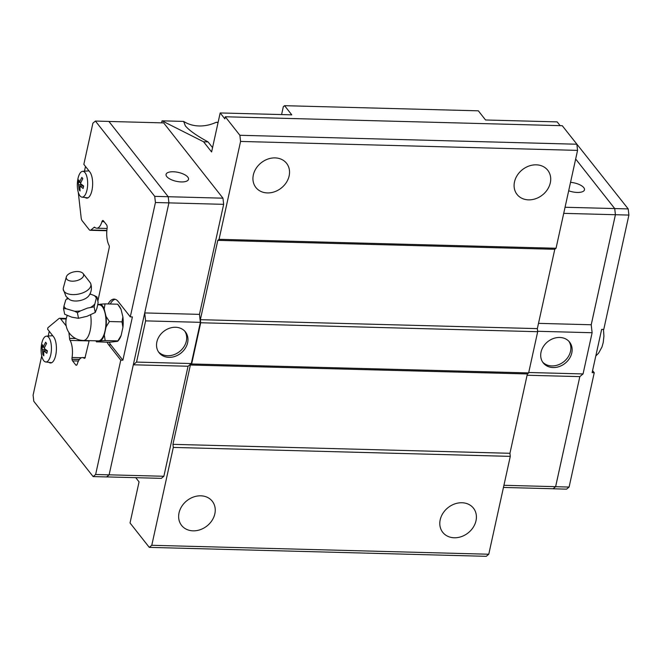 <?xml version="1.0" encoding="UTF-8"?>
<svg xmlns="http://www.w3.org/2000/svg" width="662" height="662" viewBox="0 0 662 662"><rect width="100%" height="100%" fill="white"/><g stroke="black" fill="none" stroke-linecap="round" stroke-linejoin="round"><path stroke-width="0.99" d="M66.341 276.898A8.829 4.593 -11.4 0 0 66.804 279.182A8.829 4.593 -11.4 0 0 78.017 280.266A8.829 4.593 -11.4 0 0 83.098 273.53A8.829 4.593 -11.4 0 0 74.028 271.85A8.829 4.593 -11.4 0 0 66.341 276.898L63.37 287.805A14.068 7.315 -11.4 0 0 63.221 289.236L66.034 296.452L69.618 299.621A11.271 5.859 -11.4 0 0 79.829 300.606A11.271 5.859 -11.4 0 0 88.865 295.748C91.43 292.05 92.059 288.036 90.744 283.692A14.068 7.315 -11.4 0 0 90.057 282.434A14.068 7.315 -11.4 0 0 90.04 282.417M267.39 192.923A19.537 16.145 -38.2 0 1 255.888 187.503A19.537 16.145 -38.2 0 1 256.153 168.297A19.537 16.145 -38.2 0 1 275.086 157.895A19.537 16.145 -38.2 0 1 286.588 163.324A19.537 16.145 -38.2 0 1 286.323 182.522A19.537 16.145 -38.2 0 1 267.39 192.923M528.549 199.858A19.537 16.145 -38.2 0 1 517.055 194.438A19.537 16.145 -38.2 0 1 517.32 175.231A19.537 16.145 -38.2 0 1 536.253 164.83A19.537 16.145 -38.2 0 1 547.747 170.25A19.537 16.145 -38.2 0 1 547.491 189.456A19.537 16.145 -38.2 0 1 528.549 199.858M193.089 530.841A19.537 16.145 -38.2 0 1 181.595 525.421A19.537 16.145 -38.2 0 1 181.86 506.215A19.537 16.145 -38.2 0 1 200.793 495.813A19.537 16.145 -38.2 0 1 212.287 501.242A19.537 16.145 -38.2 0 1 212.022 520.448A19.537 16.145 -38.2 0 1 193.089 530.841M454.256 537.776A19.537 16.145 -38.2 0 1 442.762 532.356A19.537 16.145 -38.2 0 1 443.019 513.149A19.537 16.145 -38.2 0 1 461.96 502.748A19.537 16.145 -38.2 0 1 473.454 508.168A19.537 16.145 -38.2 0 1 473.189 527.374A19.537 16.145 -38.2 0 1 454.256 537.776M212.552 147.618L208.05 141.9C196.49 135.586 188.918 130.224 185.327 125.813L183.639 121.411A36.782 30.386 141.8 0 0 199.047 125.962A36.782 30.386 141.8 0 0 216.267 122.28L218.03 122.727M184.756 331.149A16.782 13.861 -38.2 0 1 183.589 347.31A16.782 13.861 -38.2 0 1 167.668 355.734A16.782 13.861 -38.2 0 1 158.475 351.861M175.562 327.268A16.782 13.861 -38.2 0 1 185.434 331.927A16.782 13.861 -38.2 0 1 185.203 348.419A16.782 13.861 -38.2 0 1 168.942 357.356A16.782 13.861 -38.2 0 1 159.07 352.697A16.782 13.861 -38.2 0 1 159.294 336.205A16.782 13.861 -38.2 0 1 175.562 327.268M173.279 171.764A11.494 4.568 -167.6 0 1 188.513 179.319A11.494 4.568 -167.6 0 1 181.297 181.934A11.494 4.568 -167.6 0 1 166.063 174.379A11.494 4.568 -167.6 0 1 173.279 171.764M48.806 337.488A12.917 5.164 91.5 0 1 51.189 352.308A12.917 5.164 91.5 0 1 45.719 361.965A12.917 5.164 91.5 0 1 43.709 360.649A12.917 5.164 91.5 0 1 41.276 346.3A12.917 5.164 91.5 0 1 46.406 336.155A12.917 5.164 91.5 0 1 48.806 337.488M43.187 347.145L45.604 342.237L46.563 343.454L44.147 348.361L47.399 350.843L46.853 353.318L43.609 350.835L43.841 355.817L42.881 354.6L42.045 347.211L42.591 344.737L43.187 347.145L44.693 347.186M85.042 172.65A12.917 5.164 91.5 0 1 87.425 187.47A12.917 5.164 91.5 0 1 81.964 197.127A12.917 5.164 91.5 0 1 79.953 195.811A12.917 5.164 91.5 0 1 77.512 181.462A12.917 5.164 91.5 0 1 82.642 171.317A12.917 5.164 91.5 0 1 85.042 172.65M79.432 182.307L81.84 177.399L82.808 178.616L80.392 183.523L83.644 186.005L83.098 188.48L79.845 185.997L80.085 190.979L79.126 189.762L78.29 182.373L78.828 179.899L79.432 182.307L80.938 182.348M63.221 289.236A14.068 7.315 -11.4 0 0 64.115 291.437A14.068 7.315 -11.4 0 0 80.714 293.556A14.068 7.315 -11.4 0 0 90.744 283.692M66.084 308.749L63.535 308.608L63.966 306.059A16.674 8.672 -11.4 0 0 64.768 307.499A16.674 8.672 -11.4 0 0 66.084 308.749L74.583 311.231A16.674 8.672 -11.4 0 0 80.491 310.892L77.388 312.654L74.583 311.231M63.535 308.6L64.669 314.251L71.777 317.172L78.422 318.306L87.07 316.287L95.254 312.481L96.875 308.442L98.133 302.617L97 296.965L96.313 298.239A16.674 8.672 -11.4 0 0 95.51 296.808A16.674 8.672 -11.4 0 0 94.194 295.55L97 296.965M63.966 306.059L65.737 300.01L67.516 298.049M67.698 298.214A16.674 8.672 -11.4 0 0 65.737 300.01M90.198 293.978L94.194 295.55M67.226 315.559A18.04 18.04 0 0 0 83.42 340.483L98.282 340.88A18.04 7.216 -88.5 0 0 105.688 327.045A18.04 7.216 -88.5 0 0 102.32 306.68A18.04 7.216 -88.5 0 0 99.242 304.818L97.786 304.777M117.497 341.344L109.321 342.271L96.569 341.799M100.516 304.206L105.059 303.866L104.182 308.873A18.941 7.572 -88.5 0 0 102.494 305.869A18.941 7.572 -88.5 0 0 100.516 304.206L97.811 304.644M119.35 306.316A18.941 7.572 91.5 0 1 119.367 306.349A18.941 7.572 91.5 0 1 121.038 309.32L117.687 304.197M119.367 306.349L117.695 304.206L105.051 303.866M568.923 341.344A16.782 13.861 -38.2 0 1 567.756 357.505A16.782 13.861 -38.2 0 1 551.835 365.929A16.782 13.861 -38.2 0 1 542.633 362.056M553.109 367.551A16.782 13.861 -38.2 0 1 543.237 362.892A16.782 13.861 -38.2 0 1 543.461 346.4A16.782 13.861 -38.2 0 1 559.721 337.463A16.782 13.861 -38.2 0 1 569.601 342.122A16.782 13.861 -38.2 0 1 569.37 358.614A16.782 13.861 -38.2 0 1 553.109 367.551M570.536 182.34A11.494 4.568 -167.6 0 1 584.472 189.829A11.494 4.568 -167.6 0 1 577.256 192.443A11.494 4.568 -167.6 0 1 568.683 190.772M503.459 487.439L553.109 488.755L555.617 486.669L579.821 376.628L527.101 375.246M553.084 488.755L555.625 486.702L579.821 376.628L583.057 373.939L592.118 332.729L591.216 324.761L615.412 214.728L614.708 208.571L575.667 159.021L614.725 208.563L628.205 208.919L568.509 133.616M591.224 324.794L615.42 214.72L614.725 208.563L565.058 207.256M592.589 370.604L594.244 372.706L592.134 372.648L601.65 329.378L603.761 329.436L628.9 215.076L628.205 208.919M563.718 213.354L628.9 215.076M555.625 486.702L569.097 487.058L594.244 372.706M553.109 488.788L566.589 489.144L569.097 487.058M528.723 372.499L583.057 373.939M538.504 323.362L591.216 324.761M537.652 331.281L592.118 332.729M503.923 485.296L555.617 486.669M168.214 196.722L222.962 198.178L163.655 122.9L108.916 121.452L168.214 196.713L168.909 202.87L109.114 474.853L106.607 476.938L93.127 476.582L33.795 401.288L33.1 395.131L41.723 355.908M105.192 340.558L100.649 340.897A18.941 7.572 -88.5 0 0 104.282 335.055L105.192 340.574L117.836 340.897L121.129 335.502A18.941 7.572 91.5 0 1 118.465 340.417L117.828 341.153M122.015 321.873L122.884 316.866A18.941 7.572 91.5 0 1 122.925 327.367L122.015 321.856L109.371 321.525M106.036 316.419L109.379 321.533L106.069 326.92A18.941 7.572 -88.5 0 0 106.036 316.419L104.182 308.873M95.973 340.822A18.941 7.572 -88.5 0 0 97.016 341.484L96.685 341.94M100.649 340.897L97.016 341.484M106.069 326.92L104.282 335.055M122.925 327.367L121.129 335.502M121.038 309.32L122.884 316.866M78.521 318.298L77.38 312.654M95.254 312.481L94.12 306.837L87.516 308.07L80.491 310.892M96.313 298.239L94.12 306.837M90.76 307.325A16.674 8.672 -11.4 0 0 94.542 304.297M83.098 273.53A8.829 4.593 -11.4 0 0 83.089 273.522L90.057 282.434M80.888 182.439L78.29 182.373M79.845 185.997L83.619 186.096M82.113 184.864L78.886 184.781M80.011 189.779L79.126 189.762M44.652 347.277L42.045 347.211M43.609 350.835L47.374 350.934M45.877 349.702L42.641 349.619M43.766 354.617L42.881 354.6M108.891 121.419L95.411 121.063L92.903 123.149L83.842 164.358L89.85 171.988A13.794 5.511 91.5 0 1 92.423 187.553A13.794 5.511 91.5 0 1 86.772 198.137A13.794 5.511 91.5 0 1 85.216 197.524M84.455 171.193L85.497 166.46M66.192 325.911L60.614 318.836A5.519 2.209 -88.5 0 0 59.679 318.265A5.519 2.209 -88.5 0 0 58.935 318.563L47.921 327.715L47.598 329.196L53.614 336.826A13.794 5.511 91.5 0 1 56.187 352.399A13.794 5.511 91.5 0 1 50.527 362.975A13.794 5.511 91.5 0 1 48.971 362.362M48.21 336.031L49.253 331.298M108.138 303.949A24.138 9.649 91.5 0 1 114.145 299.108A24.138 9.649 91.5 0 1 118.266 301.607L130.29 316.866L132.4 316.924L122.884 360.194L120.774 360.136L108.75 344.877A24.138 9.649 91.5 0 1 107.12 342.213M122.884 360.194L110.86 344.927A24.138 9.649 91.5 0 1 109.23 342.271M120.774 360.136L95.634 474.497L93.127 476.582M109.114 474.853L95.634 474.497M222.962 198.178L223.657 204.335L155.429 202.514L130.29 316.866M110.24 304.007A24.138 9.649 91.5 0 1 115.196 299.282M78.265 192.237L81.136 217.583A5.519 2.209 -88.5 0 0 82.179 220.76L89.238 229.722A5.519 2.209 -88.5 0 0 90.181 230.293A5.519 2.209 -88.5 0 0 90.917 229.995L93.93 227.496A2.756 1.101 91.5 0 1 94.467 227.165A2.756 1.101 91.5 0 1 94.964 227.48A15.168 6.066 -88.5 0 0 96.726 228.2A15.168 6.066 -88.5 0 0 101.923 221.696A2.756 1.101 91.5 0 1 102.494 220.653L102.527 220.628A2.756 1.101 91.5 0 1 102.9 220.487A2.756 1.101 91.5 0 1 103.371 220.769L106.599 224.873A2.756 1.101 91.5 0 1 107.12 226.454L107.136 226.619A2.756 1.101 91.5 0 1 107.112 228.332A15.168 6.066 -88.5 0 0 109.031 245.329A2.756 1.101 91.5 0 1 109.338 247.05L97.852 301.177M89.171 340.64L84.968 357.919A2.756 1.101 91.5 0 1 84.372 358.316A2.756 1.101 91.5 0 1 84.198 358.274A15.168 6.066 -88.5 0 0 82.452 357.571A15.168 6.066 -88.5 0 0 77.272 364.034A2.756 1.101 91.5 0 1 76.701 365.068L76.635 365.118A2.756 1.101 91.5 0 1 76.262 365.267A2.756 1.101 91.5 0 1 75.799 364.985L72.563 360.881A2.756 1.101 91.5 0 1 72.042 359.292L72.034 359.209A2.756 1.101 91.5 0 1 72.067 357.488A15.168 6.066 -88.5 0 0 70.131 340.417A2.756 1.101 91.5 0 1 69.551 338.348L68.889 332.465M95.411 121.063L154.734 196.357L155.429 202.514M168.214 196.713L154.734 196.357M145.615 320.88L144.713 312.936L199.469 314.359L200.371 322.336L145.615 320.88L136.554 362.089L133.31 364.779M200.371 322.336L191.31 363.546L188.058 366.243L133.31 364.787M191.31 363.546L136.554 362.089M188.058 366.243L163.87 476.276L109.122 474.819M223.657 204.335L199.469 314.359M163.87 476.276L161.363 478.361L106.64 476.905M95.022 227.529L93.93 227.496M89.113 340.913L70.131 340.417M75.675 338.505L69.551 338.348M135.768 477.683L139.061 481.87L130.033 522.955L149.273 547.375L151.78 545.289L173.303 447.421L172.947 444.343L190.391 365.01L191.649 363.968L200.71 322.758L200.363 319.68L217.798 240.356L219.056 239.313L556.047 248.258L577.562 150.382L576.867 144.225L239.876 135.28L240.571 141.436L219.056 239.313M239.876 135.28L225.287 116.769L224.832 118.846L220.181 112.945L211.6 151.954L203.582 141.776L162.049 120.84L161.602 122.851M220.181 112.945L291.785 114.849L284.569 105.68L478.336 110.819L485.552 119.987L557.164 121.891L560.135 125.656M225.287 116.769L562.27 125.706L576.867 144.225M556.047 248.258L554.789 249.301L537.345 328.625L537.693 331.703L200.71 322.758M149.273 547.375L486.256 556.32L488.771 554.235L510.286 456.366L509.939 453.288L527.382 373.956L528.632 372.913L537.693 331.703M200.363 319.68L537.345 328.625M528.632 372.913L191.649 363.968M527.382 373.956L190.391 365.01M554.789 249.301L217.798 240.356M510.286 456.366L173.303 447.421M509.939 453.288L172.947 444.343M488.771 554.235L151.78 545.289M577.562 150.382L240.571 141.436M208.05 141.9L203.582 141.776M281.59 114.576L283.319 106.714L284.569 105.68M183.639 121.411L162.049 120.84M218.112 122.329L216.267 122.28M83.42 340.483A18.04 7.216 -88.5 0 0 90.62 314.93M108.75 344.877L110.86 344.927M106.863 230.417L90.917 229.995M104.141 221.753L101.923 221.696M103.289 220.678L102.494 220.653M103.255 220.645L102.527 220.628M76.767 365.01L75.799 364.985M78.447 361.038L72.563 360.881M79.39 359.491L72.042 359.292M79.448 359.408L72.034 359.209M81.492 357.737L72.067 357.488M66.192 318.985L60.614 318.836M45.719 361.965L51.694 362.702M81.964 197.127L87.938 197.855M90.065 293.746L90.504 294.4M68.02 298.488L67.557 299.067L67.731 298.248M95.8 340.814L96.627 341.865M603.471 329.428L603.918 336.155L603.239 342.461L601.965 347.029L598.63 353.127L595.8 355.99M82.642 171.317L88.981 170.879M46.406 336.155L52.737 335.717M106.839 230.732L90.181 230.293M107.087 228.473L96.726 228.2M85.29 357.645L82.452 357.571M66.308 318.447L59.679 318.265"/></g></svg>
